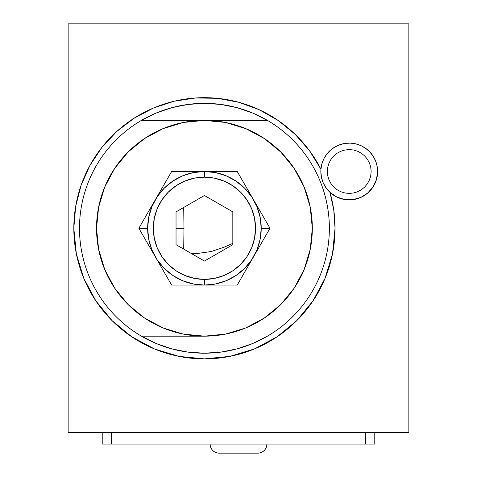 <?xml version="1.0" encoding="UTF-8"?>
<svg xmlns="http://www.w3.org/2000/svg" width="477" height="477" viewBox="0 0 477 477"><rect width="100%" height="100%" fill="white"/><g stroke="black" fill="none" stroke-linecap="round" stroke-linejoin="round"><path stroke-width="0.72" d="M191.504 253.603L197.806 253.424L211.233 251.528L224.005 247.235L232.824 243.342M183.705 207.459L183.985 228.28L176.037 228.28L183.985 228.28L183.705 249.095M335.033 228.197A130.609 130.609 0 0 0 330.006 192.386L326.125 187.998L323.233 182.9L321.444 177.319L320.842 171.493A28.393 28.393 0 0 1 323.209 160.135L322.41 162.174L323.209 160.135M375.256 160.135L375.256 160.135A28.393 28.393 0 0 1 330.006 192.386A130.609 130.609 0 0 1 204.43 358.883A130.609 130.609 0 0 1 73.822 228.28L76.332 253.758L83.761 278.258A130.609 130.609 0 0 0 95.799 300.796M325.093 278.258L332.529 253.758L325.093 278.258L313.025 300.838L296.783 320.633L276.988 336.875L254.408 348.943L229.908 356.379L204.43 358.883L178.947 356.379L154.447 348.943L131.867 336.875L112.077 320.633L95.835 300.838L83.761 278.258L76.332 253.758L73.822 228.28A130.609 130.609 0 0 1 320.932 169.24A28.393 28.393 0 0 1 350.362 143.124A28.393 28.393 0 0 1 377.623 171.493L376.442 179.596L373.002 187.02L367.582 193.155L360.642 197.49L352.747 199.666L344.567 199.499L336.768 197.001L330.006 192.386A28.393 28.393 0 0 1 320.932 169.24L321.874 163.897L323.817 158.829L326.691 154.226L330.388 150.255L334.771 147.059L339.684 144.752L344.943 143.428L350.362 143.124L355.735 143.857L360.874 145.598L365.591 148.281L369.705 151.817L373.074 156.074L375.572 160.886L377.104 166.091L377.623 171.493L376.693 178.714L377.623 171.517M73.822 228.334A130.609 130.609 0 0 0 83.761 278.252M95.865 300.886A130.609 130.609 0 0 0 112.041 320.598M112.107 320.663A130.609 130.609 0 0 0 131.807 336.834M131.926 336.917A130.609 130.609 0 0 0 178.917 356.373M178.976 356.385A130.609 130.609 0 0 0 204.359 358.883M204.502 358.883A130.609 130.609 0 0 0 229.878 356.385M229.938 356.373A130.609 130.609 0 0 0 276.928 336.917M277.048 336.834A130.609 130.609 0 0 0 296.748 320.663M296.813 320.598A130.609 130.609 0 0 0 312.995 300.886M313.055 300.796A130.609 130.609 0 0 0 325.087 278.276M325.099 278.246A130.609 130.609 0 0 0 335.033 228.334M68.145 23.85L408.855 23.85L68.145 23.85L68.145 432.705L408.855 432.705L408.855 23.85L408.855 432.705L68.145 432.705L68.145 23.85M101.905 147.363L89.879 165.537L101.905 147.363L116.782 131.443L134.103 118.224L153.379 108.058L174.075 101.249L195.618 97.97L217.405 98.316L238.834 102.287L259.303 109.758L278.246 120.532L295.132 134.299L309.49 150.69L320.932 169.24M81.042 185.452L75.64 206.565L81.042 185.452L89.879 165.537M332.529 253.758L335.033 228.28L332.529 253.758M320.89 169.168A130.609 130.609 0 0 0 309.513 150.714M309.472 150.666A130.609 130.609 0 0 0 295.18 134.347M295.078 134.258A130.609 130.609 0 0 0 195.63 97.97M195.612 97.97A130.609 130.609 0 0 0 174.159 101.225M173.998 101.267A130.609 130.609 0 0 0 153.451 108.029M153.308 108.088A130.609 130.609 0 0 0 101.917 147.351M101.893 147.381A130.609 130.609 0 0 0 81.054 185.428M81.03 185.481A130.609 130.609 0 0 0 75.652 206.499M75.628 206.624A130.609 130.609 0 0 0 73.822 228.215M330.006 192.386L333.775 210.16L335.033 228.28M73.822 228.28L75.64 206.565M321.379 177.009L320.842 171.47M360.427 197.585L353.487 199.565L360.415 197.591M361.363 197.162L365.006 195.099L361.345 197.174M368.214 192.607L372.931 187.127L368.214 192.607M321.868 179.066L323.12 182.637M324.098 184.7L325.88 187.646M327.359 189.602L329.589 191.998M330.788 193.078L335.796 196.506M337.358 197.281L344.221 199.44M373.264 186.614L376.15 180.527M377.086 165.978L376.699 164.303M375.518 160.755L374.606 158.752M372.954 155.896L371.583 153.982M369.502 151.614L367.725 149.945M365.293 148.079L363.176 146.761M360.481 145.425L358.114 144.525M355.246 143.744L352.724 143.315M349.79 143.106L347.208 143.172M344.305 143.529L341.77 144.096M339.01 145.002L336.625 146.051M334.097 147.471L331.95 148.967M329.75 150.839L327.926 152.723M326.137 154.977L324.706 157.189M323.388 159.741L322.404 162.186M321.605 164.947L321.116 167.534M327.311 171.493L327.735 167.218L328.981 163.104L331.008 159.318L333.733 155.991L337.054 153.266L340.846 151.245L344.954 149.993L349.23 149.575L353.511 149.993L357.619 151.245L361.411 153.266L364.732 155.991L367.457 159.318L369.484 163.104L370.73 167.218L371.154 171.493L370.73 175.769L369.484 179.883L367.457 183.669L364.732 186.99L361.411 189.721L357.619 191.742L353.511 192.988L349.23 193.412L344.954 192.988L340.846 191.742L337.054 189.721L333.733 186.99L331.008 183.669L328.981 179.883L327.735 175.769L327.311 171.493L327.735 175.769L328.981 179.883L331.008 183.669L333.733 186.99L337.054 189.721L340.846 191.742L344.954 192.988L349.23 193.412L353.511 192.988L357.619 191.742L361.411 189.721L364.732 186.99L367.457 183.669L369.484 179.883L370.73 175.769L371.154 171.493L370.73 167.218L369.484 163.104L367.457 159.318L364.732 155.991L361.411 153.266L357.619 151.245L353.511 149.993L349.23 149.575L344.954 149.993L340.846 151.245L337.054 153.266L333.733 155.991L331.008 159.318L328.981 163.104L327.735 167.218L327.311 171.476M321.116 167.522L321.611 164.929M376.15 180.533L375.453 182.381M102.215 432.705L102.215 444.063L111.302 444.063L111.302 432.705L111.302 444.063L102.215 444.063L102.215 432.705M365.698 432.705L365.698 444.063L111.302 444.063L374.785 444.063L374.785 432.705L374.785 444.063L365.698 444.063L365.698 432.705M219.193 453.15A9.087 9.087 0 0 1 210.107 444.063A9.087 9.087 0 0 0 219.193 453.15L257.807 453.15A9.087 9.087 0 0 0 266.893 444.063A9.087 9.087 0 0 1 257.807 453.15M219.563 453.15L257.437 453.15M237.051 348.872L252.649 343.523L267.406 336.172A124.926 124.926 0 0 0 267.406 120.383L252.649 113.031L237.051 107.683L220.881 104.439L204.43 103.348A124.926 124.926 0 0 1 267.406 336.172A124.926 124.926 0 0 1 204.43 353.207L220.881 352.121L237.051 348.872A124.926 124.926 0 0 0 237.063 348.866M204.43 103.348L187.974 104.439L171.809 107.683L156.212 113.031L141.448 120.383A124.926 124.926 0 0 1 204.43 103.348A124.926 124.926 0 0 0 204.406 103.348M141.448 336.172L156.212 343.523L171.809 348.872L187.974 352.121L204.43 353.207A124.926 124.926 0 0 1 141.448 336.172L204.43 336.172A107.891 107.891 0 0 1 96.533 228.28A107.891 107.891 0 0 1 204.43 120.383L141.448 120.383A124.926 124.926 0 0 0 141.448 336.172A124.926 124.926 0 0 1 141.448 120.383L204.43 120.383A107.891 107.891 0 0 1 312.322 228.28A107.891 107.891 0 0 1 204.43 336.172L225.478 334.097L245.715 327.961L264.371 317.986L280.72 304.57L294.136 288.221L304.111 269.565L310.247 249.328L312.322 228.28L310.247 207.233L304.111 186.99L294.136 168.339L280.72 151.984L264.371 138.569L245.715 128.599L225.478 122.458L204.43 120.383L183.383 122.458L163.14 128.599L144.489 138.569L128.134 151.984L114.718 168.339L104.749 186.99L98.608 207.233L96.533 228.28L98.608 249.328L104.749 269.565L114.718 288.221L128.134 304.57L144.489 317.986L163.14 327.961L183.383 334.097L204.43 336.172L141.448 336.172M267.406 120.383L204.43 120.383L267.406 120.383M204.43 171.493A56.787 56.787 0 0 1 261.217 228.28A56.787 56.787 0 0 1 204.43 285.067A56.787 56.787 0 0 0 261.217 228.28A56.787 56.787 0 0 0 204.43 171.493L204.43 177.17A51.105 51.105 0 0 1 255.535 228.28A51.105 51.105 0 0 1 204.43 279.385L204.43 285.067L204.43 279.385L194.461 278.401L184.873 275.497L176.037 270.775L168.292 264.419L161.936 256.674L157.213 247.837L154.304 238.25L153.32 228.28L154.304 218.311L157.213 208.723L161.936 199.887L168.292 192.142L176.037 185.786L184.873 181.063L194.461 178.154L204.43 177.17L214.4 178.154L223.987 181.063L232.824 185.786L240.569 192.142L246.925 199.887L251.647 208.723L254.551 218.311L255.535 228.28L254.551 238.25L251.647 247.837L246.925 256.674L240.569 264.419L232.824 270.775L223.987 275.497L214.4 278.401L204.43 279.385A51.105 51.105 0 0 1 153.32 228.28A51.105 51.105 0 0 1 204.43 177.17L204.43 171.493A56.787 56.787 0 0 0 147.643 228.28A56.787 56.787 0 0 0 204.43 285.067A56.787 56.787 0 0 1 147.643 228.28A56.787 56.787 0 0 1 204.43 171.493L193.352 172.585L182.697 175.816L172.883 181.063L164.273 188.123L157.213 196.733L151.966 206.547L148.735 217.202L147.643 228.28L138.861 228.28L171.642 285.067L237.212 285.067L270 228.28L261.217 228.28L270 228.28L237.212 171.493L171.642 171.493L138.861 228.28L171.642 285.067L237.212 285.067L270 228.28L237.212 171.493L171.642 171.493L138.861 228.28L147.643 228.28L148.735 239.359L151.966 250.008L157.213 259.828L164.273 268.432L172.883 275.491L182.697 280.744L193.352 283.976L204.43 285.067L215.509 283.976L226.158 280.744L235.978 275.491L244.582 268.432L251.641 259.828L256.894 250.008L260.126 239.359L261.217 228.28L260.126 217.202L256.894 206.547L251.641 196.733L244.582 188.123L235.978 181.063L226.158 175.816L215.509 172.585L204.43 171.493M232.824 211.883L232.824 244.671L204.43 261.062L176.037 244.671L176.037 211.883L204.43 195.492L232.824 211.883L204.43 195.492L176.037 211.883L176.037 244.671L204.43 261.062L232.824 244.671L232.824 211.883"/></g></svg>
